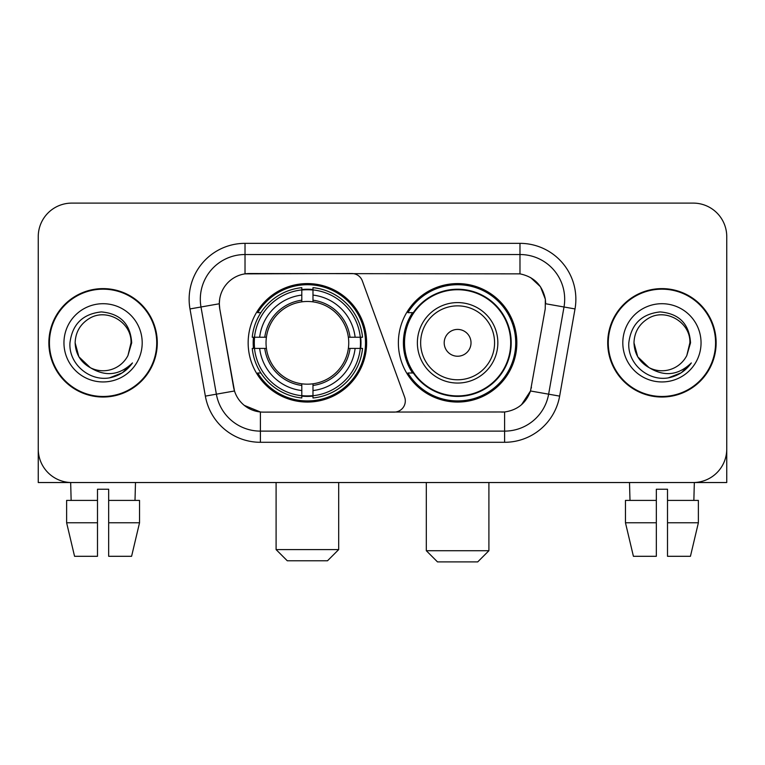 <?xml version="1.0" encoding="UTF-8"?>
<svg xmlns="http://www.w3.org/2000/svg" width="765" height="765" viewBox="0 0 765 765"><rect width="100%" height="100%" fill="white"/><g stroke="black" fill="none" stroke-linecap="round" stroke-linejoin="round"><path stroke-width="1.15" d="M245.02 243.346L245.02 273.86L351.833 273.526A11.179 11.179 0 0 1 362.333 280.879L404.637 397.121A11.179 11.179 0 0 1 394.138 412.115L263.294 412.115A30.179 30.179 0 0 1 233.574 387.186L219.775 308.945L234.501 390.982L216.371 394.176L200.994 306.995A44.705 44.705 0 0 1 245.02 254.525L519.98 254.525A44.705 44.705 0 0 1 564.006 306.995L548.629 394.176A44.705 44.705 0 0 1 504.604 431.116L260.396 431.116A44.705 44.705 0 0 1 216.371 394.176L205.364 396.117L189.988 308.936A55.883 55.883 0 0 1 245.02 243.346L519.98 243.346L519.98 273.86C533.98 276.777 542.433 285.23 545.349 299.23L545.225 308.945L530.499 390.982C526.091 403.136 517.456 410.136 504.604 411.981L263.294 412.115M248.156 342.825A59.24 59.24 0 0 0 307.387 402.055A59.24 59.24 0 0 0 366.626 342.825A59.24 59.24 0 0 0 307.387 283.586A59.24 59.24 0 0 0 248.156 342.825M519.98 273.86L249.495 273.526A30.179 30.179 0 0 0 219.775 308.945L219.316 303.762L200.994 306.995A44.705 44.705 0 0 1 200.315 299.23M253.473 348.41A54.21 54.21 0 0 1 253.473 337.231M412.574 372.995A54.21 54.21 0 0 1 412.574 312.646M516.844 342.825A59.24 59.24 0 0 1 457.613 402.055A59.24 59.24 0 0 1 398.374 342.825A59.24 59.24 0 0 1 457.613 283.586A59.24 59.24 0 0 1 516.844 342.825M48.864 342.825A54.21 54.21 0 0 0 103.074 397.025A54.21 54.21 0 0 0 157.284 342.825A54.21 54.21 0 0 0 103.074 288.615A54.21 54.21 0 0 0 48.864 342.825M607.716 342.825A54.21 54.21 0 0 0 661.926 397.025A54.21 54.21 0 0 0 716.136 342.825A54.21 54.21 0 0 0 661.926 288.615A54.21 54.21 0 0 0 607.716 342.825M219.316 303.705L219.651 299.23M519.98 243.346A55.883 55.883 0 0 1 575.012 308.936L559.636 396.117A55.883 55.883 0 0 1 504.604 442.294L260.396 442.294L260.396 411.981L244.284 405.383M530.604 277.571L540.463 286.741L545.349 299.23L545.684 303.762L575.012 308.936M504.604 442.294L504.604 411.981L501.706 412.115M564.006 306.995L548.629 394.176L530.499 390.982L521.491 404.733M531.426 387.186L531.245 388.132M233.755 388.132L233.574 387.186M726.75 236.643A33.526 33.526 0 0 0 693.224 203.108L71.776 203.108A33.526 33.526 0 0 0 38.25 236.643L38.25 449.007A33.526 33.526 0 0 0 71.776 482.533L693.224 482.533A33.526 33.526 0 0 0 726.75 449.007L726.75 236.643L726.75 482.533L597.102 482.533M38.25 236.643L38.25 482.533L167.898 482.533M693.224 203.108L71.776 203.108M71.776 482.533L693.224 482.533M156.729 342.825A53.646 53.646 0 0 0 103.074 289.17A53.646 53.646 0 0 0 49.429 342.825A53.646 53.646 0 0 0 103.074 396.471A53.646 53.646 0 0 0 156.729 342.825M90.327 367.688L78.881 356.796L75.133 342.825C75.515 332.287 80.172 324.217 89.103 318.623C106.517 307.473 131.972 322.161 131.016 342.825L127.956 355.534L131.695 342.825C130.423 323.872 120.287 313.574 101.276 311.919C82.725 313.956 72.283 324.255 69.959 342.825C68.506 363.557 88.97 381.324 109.271 377.91C119.034 376.026 126.77 371.035 132.479 362.935C119.589 375.319 105.608 376.944 90.538 367.793A27.942 27.942 0 0 0 127.956 355.534L131.016 343.198M90.538 367.793C80.765 362.4 75.63 354.08 75.133 342.825M63.954 342.825A39.12 39.12 0 0 0 103.074 381.945A39.12 39.12 0 0 0 142.194 342.825A39.12 39.12 0 0 0 103.074 303.705A39.12 39.12 0 0 0 63.954 342.825M132.402 363.05L122.496 372.689M122.266 372.842L109.433 377.872M66.622 500.415L66.622 522.772L74.559 556.298L66.622 522.772L66.622 500.415L97.49 500.415L97.49 489.237L108.668 489.237L108.668 500.415L139.536 500.415L139.536 522.772L131.59 556.298L139.536 522.772L108.668 522.772L108.668 500.415M135.491 482.533L135.003 500.415M97.49 500.415L97.49 556.298L74.559 556.298M66.622 522.772L97.49 522.772M131.59 556.298L108.668 556.298L108.668 522.772M70.667 482.533L71.145 500.415M715.571 342.825A53.646 53.646 0 0 0 661.926 289.17A53.646 53.646 0 0 0 608.271 342.825A53.646 53.646 0 0 0 661.926 396.471A53.646 53.646 0 0 0 715.571 342.825M648.997 367.592L637.723 356.796L633.984 342.825C634.357 332.287 639.014 324.217 647.955 318.623C665.368 307.473 690.814 322.161 689.867 342.825L686.807 355.534L690.537 342.825C689.265 323.872 679.129 313.574 660.128 311.919C641.567 313.956 631.135 324.255 628.811 342.825C627.357 363.557 647.821 381.324 668.113 377.91C677.876 376.026 685.612 371.035 691.331 362.935C678.431 375.319 664.45 376.944 649.38 367.793L649.351 367.774M689.867 343.198L686.807 355.534A27.942 27.942 0 0 1 649.38 367.793C639.616 362.4 634.481 354.08 633.984 342.825M622.806 342.825A39.12 39.12 0 0 0 661.926 381.945A39.12 39.12 0 0 0 701.046 342.825A39.12 39.12 0 0 0 661.926 303.705A39.12 39.12 0 0 0 622.806 342.825M691.244 363.05L681.347 372.689M681.108 372.842L668.285 377.872M327.506 560.774L287.277 560.774L276.098 549.595L338.685 549.595L327.506 560.774M312.981 395.734L312.981 397.982A55.434 55.434 0 0 0 362.543 348.41L360.296 348.41A53.206 53.206 0 0 1 312.981 395.734L312.981 390.561A48.061 48.061 0 0 0 355.123 348.41L348.362 348.41A41.358 41.358 0 0 0 312.981 301.85L312.981 289.916A53.206 53.206 0 0 1 360.296 337.231L362.543 337.231A55.434 55.434 0 0 0 312.981 287.669L312.981 289.916M254.487 348.41L252.24 348.41A55.434 55.434 0 0 0 301.802 397.982L301.802 395.734A53.206 53.206 0 0 1 254.487 348.41L259.66 348.41A48.061 48.061 0 0 0 301.802 390.561L301.802 383.801A41.358 41.358 0 0 0 348.362 348.41L350.016 348.41A42.993 42.993 0 0 1 312.981 385.445L312.981 390.561M301.802 289.916L301.802 287.669A55.434 55.434 0 0 0 252.24 337.231L254.487 337.231A53.206 53.206 0 0 1 301.802 289.916L301.802 295.089A48.061 48.061 0 0 0 259.66 337.231L266.411 337.231A41.358 41.358 0 0 0 301.802 383.801L301.802 385.445A42.993 42.993 0 0 1 264.767 348.41L259.66 348.41M254.592 348.41A53.091 53.091 0 0 1 254.592 337.231M312.981 290.031A53.091 53.091 0 0 0 301.802 290.031M360.191 337.231A53.091 53.091 0 0 1 360.191 348.41M360.296 337.231L355.123 337.231A48.061 48.061 0 0 0 312.981 295.089M355.123 348.41L360.296 348.41M301.802 390.561L301.802 395.734M348.362 337.231L355.123 337.231M312.981 383.867L312.981 385.445M301.802 383.801A41.358 41.358 0 0 1 266.411 348.41L264.767 348.41M312.981 395.62A53.091 53.091 0 0 1 301.802 395.62M259.66 337.231L254.487 337.231M301.802 301.773L301.802 295.089M312.981 301.85A41.358 41.358 0 0 0 266.411 337.231L264.767 337.231A42.993 42.993 0 0 1 301.802 300.196M312.981 301.773L312.981 300.196A42.993 42.993 0 0 1 350.016 337.231M260.884 312.646L257.719 312.646A58.121 58.121 0 0 1 365.507 342.825A58.121 58.121 0 0 1 257.719 372.995L260.884 372.995M477.723 561.893L437.494 561.893L426.315 550.714L488.902 550.714L477.723 561.893M471.02 342.825A13.416 13.416 0 0 0 457.613 329.409A13.416 13.416 0 0 0 444.197 342.825A13.416 13.416 0 0 0 457.613 356.232A13.416 13.416 0 0 0 471.02 342.825M497.843 342.825A40.239 40.239 0 0 0 457.613 302.586A40.239 40.239 0 0 0 417.374 342.825A40.239 40.239 0 0 0 457.613 383.055A40.239 40.239 0 0 0 497.843 342.825A40.239 40.239 0 0 1 457.613 383.055A40.239 40.239 0 0 1 417.374 342.825M510.695 342.825A53.091 53.091 0 0 0 457.613 289.734A53.091 53.091 0 0 0 404.522 342.825A53.091 53.091 0 0 0 457.613 395.916A53.091 53.091 0 0 0 510.695 342.825M515.725 342.825A58.121 58.121 0 0 1 407.936 372.995L413.32 372.995A53.588 53.588 0 0 0 493.062 383.007A53.588 53.588 0 0 0 493.062 302.634A53.588 53.588 0 0 0 413.32 312.646L407.936 312.646A58.121 58.121 0 0 1 515.725 342.825M625.464 500.415L625.464 522.772L633.41 556.298L625.464 522.772L625.464 500.415L656.332 500.415L656.332 489.237L667.51 489.237L667.51 500.415L698.378 500.415L698.378 522.772L690.441 556.298L698.378 522.772L667.51 522.772L667.51 500.415M694.333 482.533L693.855 500.415M656.332 500.415L656.332 556.298L633.41 556.298M625.464 522.772L656.332 522.772M690.441 556.298L667.51 556.298L667.51 522.772M629.509 482.533L629.997 500.415M260.396 442.294A55.883 55.883 0 0 1 205.364 396.117M189.988 308.936L200.994 306.995M548.629 394.176L559.636 396.117M312.981 383.801A41.358 41.358 0 0 0 348.362 348.41M301.802 396.117A53.588 53.588 0 0 0 312.981 396.117M360.688 348.41A53.588 53.588 0 0 0 360.688 337.231M312.981 289.524A53.588 53.588 0 0 0 301.802 289.524M494.573 342.825A36.959 36.959 0 0 0 457.613 305.857A36.959 36.959 0 0 0 420.645 342.825A36.959 36.959 0 0 0 457.613 379.784A36.959 36.959 0 0 0 494.573 342.825M338.685 482.533L338.685 549.595M276.098 482.533L276.098 549.595M488.902 482.533L488.902 550.714M426.315 482.533L426.315 550.714"/></g></svg>
